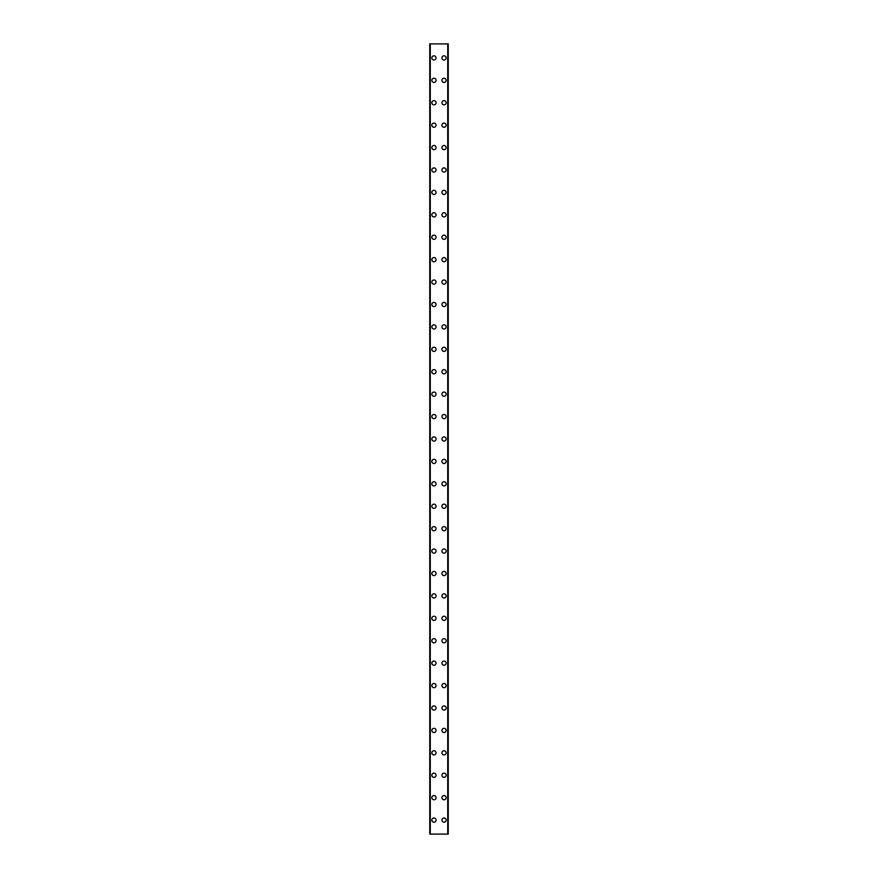<?xml version="1.0" encoding="UTF-8"?>
<svg xmlns="http://www.w3.org/2000/svg" width="878" height="878" viewBox="0 0 878 878"><rect width="100%" height="100%" fill="white"/><g stroke="black" fill="none" stroke-linecap="round" stroke-linejoin="round"><path stroke-width="1.32" d="M431.855 820.085A2.096 2.096 0 0 1 433.951 817.989A2.096 2.096 0 0 1 436.059 820.085A2.096 2.096 0 0 1 433.951 822.192A2.096 2.096 0 0 1 431.855 820.085M431.855 797.674A2.096 2.096 0 0 1 433.951 795.567A2.096 2.096 0 0 1 436.059 797.674A2.096 2.096 0 0 1 433.951 799.77A2.096 2.096 0 0 1 431.855 797.674M431.855 775.252A2.096 2.096 0 0 1 433.951 773.156A2.096 2.096 0 0 1 436.059 775.252A2.096 2.096 0 0 1 433.951 777.359A2.096 2.096 0 0 1 431.855 775.252M431.855 752.841A2.096 2.096 0 0 1 433.951 750.734A2.096 2.096 0 0 1 436.059 752.841A2.096 2.096 0 0 1 433.951 754.937A2.096 2.096 0 0 1 431.855 752.841M431.855 730.419A2.096 2.096 0 0 1 433.951 728.323A2.096 2.096 0 0 1 436.059 730.419A2.096 2.096 0 0 1 433.951 732.526A2.096 2.096 0 0 1 431.855 730.419M431.855 708.008A2.096 2.096 0 0 1 433.951 705.901A2.096 2.096 0 0 1 436.059 708.008A2.096 2.096 0 0 1 433.951 710.104A2.096 2.096 0 0 1 431.855 708.008M431.855 685.586A2.096 2.096 0 0 1 433.951 683.49A2.096 2.096 0 0 1 436.059 685.586A2.096 2.096 0 0 1 433.951 687.693A2.096 2.096 0 0 1 431.855 685.586M431.855 663.175A2.096 2.096 0 0 1 433.951 661.068A2.096 2.096 0 0 1 436.059 663.175A2.096 2.096 0 0 1 433.951 665.272A2.096 2.096 0 0 1 431.855 663.175M431.855 640.753A2.096 2.096 0 0 1 433.951 638.646A2.096 2.096 0 0 1 436.059 640.753A2.096 2.096 0 0 1 433.951 642.85A2.096 2.096 0 0 1 431.855 640.753M431.855 618.331A2.096 2.096 0 0 1 433.951 616.235A2.096 2.096 0 0 1 436.059 618.331A2.096 2.096 0 0 1 433.951 620.439A2.096 2.096 0 0 1 431.855 618.331M431.855 595.921A2.096 2.096 0 0 1 433.951 593.813A2.096 2.096 0 0 1 436.059 595.921A2.096 2.096 0 0 1 433.951 598.017A2.096 2.096 0 0 1 431.855 595.921M431.855 573.499A2.096 2.096 0 0 1 433.951 571.402A2.096 2.096 0 0 1 436.059 573.499A2.096 2.096 0 0 1 433.951 575.606A2.096 2.096 0 0 1 431.855 573.499M431.855 551.088A2.096 2.096 0 0 1 433.951 548.98A2.096 2.096 0 0 1 436.059 551.088A2.096 2.096 0 0 1 433.951 553.184A2.096 2.096 0 0 1 431.855 551.088M431.855 528.666A2.096 2.096 0 0 1 433.951 526.57A2.096 2.096 0 0 1 436.059 528.666A2.096 2.096 0 0 1 433.951 530.773A2.096 2.096 0 0 1 431.855 528.666M431.855 506.255A2.096 2.096 0 0 1 433.951 504.148A2.096 2.096 0 0 1 436.059 506.255A2.096 2.096 0 0 1 433.951 508.351A2.096 2.096 0 0 1 431.855 506.255M431.855 483.833A2.096 2.096 0 0 1 433.951 481.737A2.096 2.096 0 0 1 436.059 483.833A2.096 2.096 0 0 1 433.951 485.94A2.096 2.096 0 0 1 431.855 483.833M431.855 461.422A2.096 2.096 0 0 1 433.951 459.315A2.096 2.096 0 0 1 436.059 461.422A2.096 2.096 0 0 1 433.951 463.518A2.096 2.096 0 0 1 431.855 461.422M431.855 439A2.096 2.096 0 0 1 433.951 436.904A2.096 2.096 0 0 1 436.059 439A2.096 2.096 0 0 1 433.951 441.096A2.096 2.096 0 0 1 431.855 439M431.855 416.578A2.096 2.096 0 0 1 433.951 414.482A2.096 2.096 0 0 1 436.059 416.578A2.096 2.096 0 0 1 433.951 418.685A2.096 2.096 0 0 1 431.855 416.578M431.855 394.167A2.096 2.096 0 0 1 433.951 392.06A2.096 2.096 0 0 1 436.059 394.167A2.096 2.096 0 0 1 433.951 396.263A2.096 2.096 0 0 1 431.855 394.167M431.855 371.745A2.096 2.096 0 0 1 433.951 369.649A2.096 2.096 0 0 1 436.059 371.745A2.096 2.096 0 0 1 433.951 373.852A2.096 2.096 0 0 1 431.855 371.745M431.855 349.334A2.096 2.096 0 0 1 433.951 347.227A2.096 2.096 0 0 1 436.059 349.334A2.096 2.096 0 0 1 433.951 351.43A2.096 2.096 0 0 1 431.855 349.334M431.855 326.912A2.096 2.096 0 0 1 433.951 324.816A2.096 2.096 0 0 1 436.059 326.912A2.096 2.096 0 0 1 433.951 329.02A2.096 2.096 0 0 1 431.855 326.912M431.855 304.501A2.096 2.096 0 0 1 433.951 302.394A2.096 2.096 0 0 1 436.059 304.501A2.096 2.096 0 0 1 433.951 306.598A2.096 2.096 0 0 1 431.855 304.501M431.855 282.079A2.096 2.096 0 0 1 433.951 279.983A2.096 2.096 0 0 1 436.059 282.079A2.096 2.096 0 0 1 433.951 284.187A2.096 2.096 0 0 1 431.855 282.079M431.855 259.668A2.096 2.096 0 0 1 433.951 257.561A2.096 2.096 0 0 1 436.059 259.668A2.096 2.096 0 0 1 433.951 261.765A2.096 2.096 0 0 1 431.855 259.668M431.855 237.247A2.096 2.096 0 0 1 433.951 235.15A2.096 2.096 0 0 1 436.059 237.247A2.096 2.096 0 0 1 433.951 239.354A2.096 2.096 0 0 1 431.855 237.247M431.855 214.825A2.096 2.096 0 0 1 433.951 212.728A2.096 2.096 0 0 1 436.059 214.825A2.096 2.096 0 0 1 433.951 216.932A2.096 2.096 0 0 1 431.855 214.825M431.855 192.414A2.096 2.096 0 0 1 433.951 190.306A2.096 2.096 0 0 1 436.059 192.414A2.096 2.096 0 0 1 433.951 194.51A2.096 2.096 0 0 1 431.855 192.414M431.855 169.992A2.096 2.096 0 0 1 433.951 167.896A2.096 2.096 0 0 1 436.059 169.992A2.096 2.096 0 0 1 433.951 172.099A2.096 2.096 0 0 1 431.855 169.992M431.855 147.581A2.096 2.096 0 0 1 433.951 145.474A2.096 2.096 0 0 1 436.059 147.581A2.096 2.096 0 0 1 433.951 149.677A2.096 2.096 0 0 1 431.855 147.581M431.855 125.159A2.096 2.096 0 0 1 433.951 123.063A2.096 2.096 0 0 1 436.059 125.159A2.096 2.096 0 0 1 433.951 127.266A2.096 2.096 0 0 1 431.855 125.159M431.855 102.748A2.096 2.096 0 0 1 433.951 100.641A2.096 2.096 0 0 1 436.059 102.748A2.096 2.096 0 0 1 433.951 104.844A2.096 2.096 0 0 1 431.855 102.748M431.855 80.326A2.096 2.096 0 0 1 433.951 78.23A2.096 2.096 0 0 1 436.059 80.326A2.096 2.096 0 0 1 433.951 82.433A2.096 2.096 0 0 1 431.855 80.326M431.855 57.915A2.096 2.096 0 0 1 433.951 55.808A2.096 2.096 0 0 1 436.059 57.915A2.096 2.096 0 0 1 433.951 60.011A2.096 2.096 0 0 1 431.855 57.915M441.941 820.085A2.096 2.096 0 0 1 444.048 817.989A2.096 2.096 0 0 1 446.145 820.085A2.096 2.096 0 0 1 444.048 822.192A2.096 2.096 0 0 1 441.941 820.085M441.941 797.674A2.096 2.096 0 0 1 444.048 795.567A2.096 2.096 0 0 1 446.145 797.674A2.096 2.096 0 0 1 444.048 799.77A2.096 2.096 0 0 1 441.941 797.674M441.941 775.252A2.096 2.096 0 0 1 444.048 773.156A2.096 2.096 0 0 1 446.145 775.252A2.096 2.096 0 0 1 444.048 777.359A2.096 2.096 0 0 1 441.941 775.252M441.941 752.841A2.096 2.096 0 0 1 444.048 750.734A2.096 2.096 0 0 1 446.145 752.841A2.096 2.096 0 0 1 444.048 754.937A2.096 2.096 0 0 1 441.941 752.841M441.941 730.419A2.096 2.096 0 0 1 444.048 728.323A2.096 2.096 0 0 1 446.145 730.419A2.096 2.096 0 0 1 444.048 732.526A2.096 2.096 0 0 1 441.941 730.419M441.941 708.008A2.096 2.096 0 0 1 444.048 705.901A2.096 2.096 0 0 1 446.145 708.008A2.096 2.096 0 0 1 444.048 710.104A2.096 2.096 0 0 1 441.941 708.008M441.941 685.586A2.096 2.096 0 0 1 444.048 683.49A2.096 2.096 0 0 1 446.145 685.586A2.096 2.096 0 0 1 444.048 687.693A2.096 2.096 0 0 1 441.941 685.586M441.941 663.175A2.096 2.096 0 0 1 444.048 661.068A2.096 2.096 0 0 1 446.145 663.175A2.096 2.096 0 0 1 444.048 665.272A2.096 2.096 0 0 1 441.941 663.175M441.941 640.753A2.096 2.096 0 0 1 444.048 638.646A2.096 2.096 0 0 1 446.145 640.753A2.096 2.096 0 0 1 444.048 642.85A2.096 2.096 0 0 1 441.941 640.753M441.941 618.331A2.096 2.096 0 0 1 444.048 616.235A2.096 2.096 0 0 1 446.145 618.331A2.096 2.096 0 0 1 444.048 620.439A2.096 2.096 0 0 1 441.941 618.331M441.941 595.921A2.096 2.096 0 0 1 444.048 593.813A2.096 2.096 0 0 1 446.145 595.921A2.096 2.096 0 0 1 444.048 598.017A2.096 2.096 0 0 1 441.941 595.921M441.941 573.499A2.096 2.096 0 0 1 444.048 571.402A2.096 2.096 0 0 1 446.145 573.499A2.096 2.096 0 0 1 444.048 575.606A2.096 2.096 0 0 1 441.941 573.499M441.941 551.088A2.096 2.096 0 0 1 444.048 548.98A2.096 2.096 0 0 1 446.145 551.088A2.096 2.096 0 0 1 444.048 553.184A2.096 2.096 0 0 1 441.941 551.088M441.941 528.666A2.096 2.096 0 0 1 444.048 526.57A2.096 2.096 0 0 1 446.145 528.666A2.096 2.096 0 0 1 444.048 530.773A2.096 2.096 0 0 1 441.941 528.666M441.941 506.255A2.096 2.096 0 0 1 444.048 504.148A2.096 2.096 0 0 1 446.145 506.255A2.096 2.096 0 0 1 444.048 508.351A2.096 2.096 0 0 1 441.941 506.255M441.941 483.833A2.096 2.096 0 0 1 444.048 481.737A2.096 2.096 0 0 1 446.145 483.833A2.096 2.096 0 0 1 444.048 485.94A2.096 2.096 0 0 1 441.941 483.833M441.941 461.422A2.096 2.096 0 0 1 444.048 459.315A2.096 2.096 0 0 1 446.145 461.422A2.096 2.096 0 0 1 444.048 463.518A2.096 2.096 0 0 1 441.941 461.422M441.941 439A2.096 2.096 0 0 1 444.048 436.904A2.096 2.096 0 0 1 446.145 439A2.096 2.096 0 0 1 444.048 441.096A2.096 2.096 0 0 1 441.941 439M441.941 416.578A2.096 2.096 0 0 1 444.048 414.482A2.096 2.096 0 0 1 446.145 416.578A2.096 2.096 0 0 1 444.048 418.685A2.096 2.096 0 0 1 441.941 416.578M441.941 394.167A2.096 2.096 0 0 1 444.048 392.06A2.096 2.096 0 0 1 446.145 394.167A2.096 2.096 0 0 1 444.048 396.263A2.096 2.096 0 0 1 441.941 394.167M441.941 371.745A2.096 2.096 0 0 1 444.048 369.649A2.096 2.096 0 0 1 446.145 371.745A2.096 2.096 0 0 1 444.048 373.852A2.096 2.096 0 0 1 441.941 371.745M441.941 349.334A2.096 2.096 0 0 1 444.048 347.227A2.096 2.096 0 0 1 446.145 349.334A2.096 2.096 0 0 1 444.048 351.43A2.096 2.096 0 0 1 441.941 349.334M441.941 326.912A2.096 2.096 0 0 1 444.048 324.816A2.096 2.096 0 0 1 446.145 326.912A2.096 2.096 0 0 1 444.048 329.02A2.096 2.096 0 0 1 441.941 326.912M441.941 304.501A2.096 2.096 0 0 1 444.048 302.394A2.096 2.096 0 0 1 446.145 304.501A2.096 2.096 0 0 1 444.048 306.598A2.096 2.096 0 0 1 441.941 304.501M441.941 282.079A2.096 2.096 0 0 1 444.048 279.983A2.096 2.096 0 0 1 446.145 282.079A2.096 2.096 0 0 1 444.048 284.187A2.096 2.096 0 0 1 441.941 282.079M441.941 259.668A2.096 2.096 0 0 1 444.048 257.561A2.096 2.096 0 0 1 446.145 259.668A2.096 2.096 0 0 1 444.048 261.765A2.096 2.096 0 0 1 441.941 259.668M441.941 237.247A2.096 2.096 0 0 1 444.048 235.15A2.096 2.096 0 0 1 446.145 237.247A2.096 2.096 0 0 1 444.048 239.354A2.096 2.096 0 0 1 441.941 237.247M441.941 214.825A2.096 2.096 0 0 1 444.048 212.728A2.096 2.096 0 0 1 446.145 214.825A2.096 2.096 0 0 1 444.048 216.932A2.096 2.096 0 0 1 441.941 214.825M441.941 192.414A2.096 2.096 0 0 1 444.048 190.306A2.096 2.096 0 0 1 446.145 192.414A2.096 2.096 0 0 1 444.048 194.51A2.096 2.096 0 0 1 441.941 192.414M441.941 169.992A2.096 2.096 0 0 1 444.048 167.896A2.096 2.096 0 0 1 446.145 169.992A2.096 2.096 0 0 1 444.048 172.099A2.096 2.096 0 0 1 441.941 169.992M441.941 147.581A2.096 2.096 0 0 1 444.048 145.474A2.096 2.096 0 0 1 446.145 147.581A2.096 2.096 0 0 1 444.048 149.677A2.096 2.096 0 0 1 441.941 147.581M441.941 125.159A2.096 2.096 0 0 1 444.048 123.063A2.096 2.096 0 0 1 446.145 125.159A2.096 2.096 0 0 1 444.048 127.266A2.096 2.096 0 0 1 441.941 125.159M441.941 102.748A2.096 2.096 0 0 1 444.048 100.641A2.096 2.096 0 0 1 446.145 102.748A2.096 2.096 0 0 1 444.048 104.844A2.096 2.096 0 0 1 441.941 102.748M441.941 80.326A2.096 2.096 0 0 1 444.048 78.23A2.096 2.096 0 0 1 446.145 80.326A2.096 2.096 0 0 1 444.048 82.433A2.096 2.096 0 0 1 441.941 80.326M441.941 57.915A2.096 2.096 0 0 1 444.048 55.808A2.096 2.096 0 0 1 446.145 57.915A2.096 2.096 0 0 1 444.048 60.011A2.096 2.096 0 0 1 441.941 57.915M448.153 43.9L429.748 43.9L429.748 834.1L448.252 834.1L448.252 43.9L448.153 834.1M430.275 43.9L430.275 834.1M447.725 43.9L447.725 834.1M448.252 43.9L448.252 834.1L448.252 43.9M429.847 43.9L429.847 834.1M430.165 43.9L430.165 834.1M430.209 43.9L430.209 834.1M447.791 43.9L447.791 834.1M447.835 43.9L447.835 834.1"/></g></svg>
